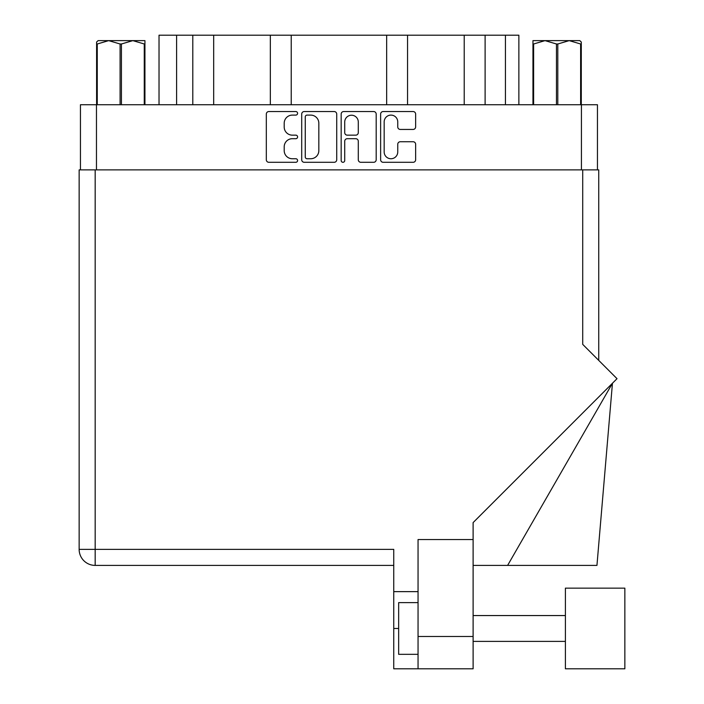 <?xml version="1.0" encoding="UTF-8"?>
<svg xmlns="http://www.w3.org/2000/svg" width="704" height="704" viewBox="0 0 704 704"><rect width="100%" height="100%" fill="white"/><g stroke="black" fill="none" stroke-linecap="round" stroke-linejoin="round"><path stroke-width="1.06" d="M384.173 151.958A6.785 6.785 0 0 0 390.966 158.743A6.785 6.785 0 0 0 397.751 151.958L397.751 144.285A2.534 2.534 0 0 1 400.286 141.742L413.098 141.742A2.534 2.534 0 0 1 415.642 144.285L415.642 159.755A2.534 2.534 0 0 1 413.098 162.298L383.161 162.298A2.534 2.534 0 0 1 380.626 159.755L380.626 114.083A2.534 2.534 0 0 1 383.161 111.549L413.098 111.549A2.534 2.534 0 0 1 415.642 114.083L415.642 126.896A2.534 2.534 0 0 1 413.098 129.439L400.286 129.439A2.534 2.534 0 0 1 397.751 126.896L397.751 121.889A6.785 6.785 0 0 0 390.966 115.104A6.785 6.785 0 0 0 384.173 121.889L384.173 151.958M342.945 162.298A1.778 1.778 0 0 0 344.722 160.521L344.722 141.24A2.534 2.534 0 0 1 347.257 138.697L355.758 138.697A2.534 2.534 0 0 1 358.292 141.24L358.292 159.755A2.534 2.534 0 0 0 360.826 162.298L373.648 162.298A2.534 2.534 0 0 0 376.182 159.755L376.182 114.083A2.534 2.534 0 0 0 373.648 111.549L343.702 111.549A2.534 2.534 0 0 0 341.167 114.083L341.167 160.521A1.778 1.778 0 0 0 342.945 162.298M336.723 159.755L336.723 114.083A2.534 2.534 0 0 0 334.189 111.549L304.242 111.549A2.534 2.534 0 0 0 301.708 114.083L301.708 159.755A2.534 2.534 0 0 0 304.242 162.298L334.189 162.298A2.534 2.534 0 0 0 336.723 159.755M80.441 169.884L80.441 104.738L597.45 104.738L597.45 169.884M292.318 115.104L295.812 115.104A1.778 1.778 0 0 0 297.59 113.326A1.778 1.778 0 0 0 295.812 111.549L268.849 111.549A2.534 2.534 0 0 0 266.314 114.083L266.314 159.755A2.534 2.534 0 0 0 268.849 162.298L295.812 162.298A1.778 1.778 0 0 0 297.59 160.521A1.778 1.778 0 0 0 295.812 158.743L292.318 158.743A8.122 8.122 0 0 1 284.205 150.621L284.205 146.819A8.122 8.122 0 0 1 292.318 138.697L295.812 138.697A1.778 1.778 0 0 0 297.59 136.919A1.778 1.778 0 0 0 295.812 135.15L292.318 135.15A8.122 8.122 0 0 1 284.205 127.028L284.205 123.218A8.122 8.122 0 0 1 292.318 115.104M176.607 104.738L176.607 35.2L518.866 35.2L518.866 104.738M192.79 104.738L192.79 35.2M159.025 104.738L159.025 35.2L176.607 35.2M485.109 104.738L485.109 35.2M464.218 104.738L464.218 35.2M407.554 104.738L407.554 35.2M386.663 104.738L386.663 35.2M291.227 104.738L291.227 35.2M270.336 104.738L270.336 35.2M213.673 104.738L213.673 35.2M307.041 115.104A1.778 1.778 0 0 0 305.263 116.873L305.263 156.966A1.778 1.778 0 0 0 307.041 158.743L310.719 158.743A8.122 8.122 0 0 0 318.833 150.621L318.833 123.218A8.122 8.122 0 0 0 310.719 115.104L307.041 115.104M358.292 122.012A6.785 6.785 0 0 0 351.507 115.227A6.785 6.785 0 0 0 344.722 122.012L344.722 132.607A2.534 2.534 0 0 0 347.257 135.15L355.758 135.15A2.534 2.534 0 0 0 358.292 132.607L358.292 122.012M98.102 40.63L96.598 42.046L96.598 43.991L96.598 42.046L98.102 40.63L108.68 40.63L97.266 43.991L97.266 104.738M96.598 104.738L96.598 43.991L97.266 43.991M144.267 104.738L144.267 43.991L132.854 40.63L144.936 40.63L144.936 104.738M144.267 43.991L144.936 43.991M120.094 104.738L120.094 43.991L108.68 40.63L132.854 40.63L121.431 43.991L121.431 104.738M120.094 43.991L121.431 43.991M108.68 40.63L133.69 40.63M581.293 42.046L579.788 40.63L581.293 42.046L581.293 104.738M580.624 104.738L580.624 43.991L569.21 40.63L579.788 40.63M580.624 43.991L581.293 43.991M556.459 104.738L556.459 43.991L545.037 40.63L569.21 40.63L557.797 43.991L557.797 104.738M556.459 43.991L557.797 43.991M532.954 104.738L532.954 40.63L545.037 40.63L533.623 43.991L533.623 104.738M532.954 43.991L533.623 43.991M541.614 40.63L545.037 40.63M569.21 40.63L570.161 40.63M565.4 588.148L565.4 668.8L624.853 668.8L624.853 588.148L565.4 588.148L624.853 588.148M418.053 654.324L398.658 654.324L398.658 602.624L418.053 602.624M473.114 668.8L418.053 668.8L418.053 636.486L473.114 636.486L473.114 668.8L393.747 668.8L393.747 549.366L95.172 549.366L95.172 169.884L598.743 169.884L598.743 360.404M582.718 169.884L582.718 344.37L617.021 378.682L473.114 522.597L473.114 539.546L418.053 539.546L418.053 636.486M473.114 539.546L473.114 636.486M393.747 565.4L95.172 565.4A16.025 16.025 0 0 1 79.147 549.366L79.147 169.884L95.172 169.884M79.147 169.884L79.147 208.657M418.053 591.633L393.747 591.633M507.61 565.4L612.454 383.249L596.948 565.4L473.114 565.4M599.007 668.8L565.4 668.8M581.425 104.738L581.425 169.884M96.466 104.738L96.466 169.884M505.428 104.738L505.428 35.2M95.172 565.4L95.172 549.366L79.147 549.366M398.658 628.47L393.747 628.47M565.4 641.397L473.114 641.397L565.4 641.397M565.4 615.551L473.114 615.551"/></g></svg>
